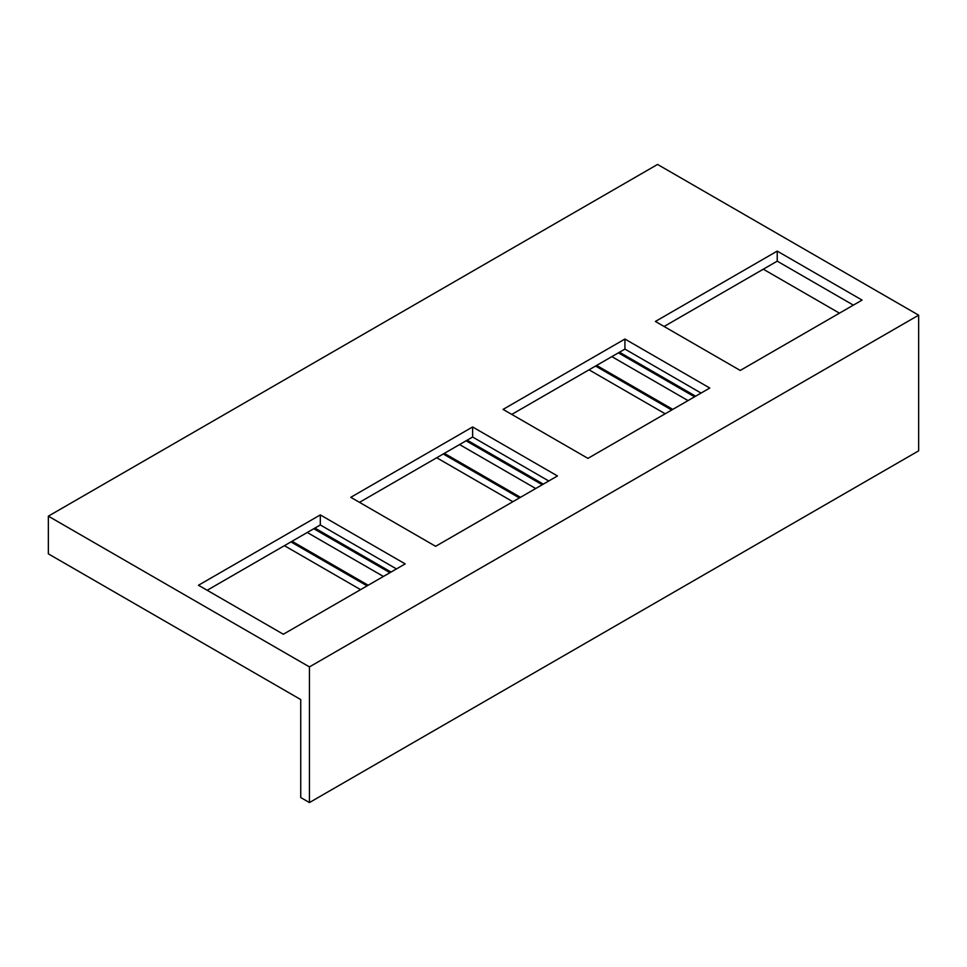 <?xml version="1.0" encoding="UTF-8"?>
<svg xmlns="http://www.w3.org/2000/svg" width="967" height="967" viewBox="0 0 967 967"><rect width="100%" height="100%" fill="white"/><g stroke="black" fill="none" stroke-linecap="round" stroke-linejoin="round"><path stroke-width="1.45" d="M300.737 797.545L300.737 699.564L48.35 553.849L48.35 516.16L309.44 666.904L309.44 802.562L300.737 797.545M467.182 440.166L543.333 484.129M466.094 440.795L542.245 484.757M459.567 444.554L535.718 488.528M444.337 453.354L520.488 497.316M443.249 453.982L519.4 497.945M436.721 457.754L512.873 501.716M48.35 516.16L657.56 164.438L918.65 315.169L918.65 450.84L309.44 802.562M839.453 313.163L763.301 269.201M918.65 315.169L309.44 666.904M619.484 352.23L695.636 396.192M618.397 352.858L694.548 396.821M611.869 356.63L688.021 400.592M596.639 365.417L672.79 409.392M595.551 366.046L671.702 410.02M589.024 369.817L665.175 413.779M314.879 528.091L391.031 572.053M313.792 528.719L389.943 572.682M307.264 532.491L383.416 576.453M292.034 541.278L368.185 585.253M290.946 541.907L367.097 585.881M284.419 545.678L360.57 589.64M548.773 480.986L472.621 437.024L359.482 502.344M472.621 426.967L557.476 475.957L435.633 546.307L350.779 497.316L472.621 426.967L472.621 437.024M777.226 251.106L655.384 321.455L740.238 370.446L862.081 300.096L777.226 251.106L777.226 261.163L664.087 326.483M624.924 339.042L503.082 409.392L587.936 458.37L709.778 388.033L624.924 339.042L624.924 349.087L511.785 414.408M320.319 514.903L198.477 585.253L283.331 634.243L405.173 563.894L320.319 514.903L320.319 524.948L207.18 590.269M853.377 305.125L777.226 261.163M396.47 568.922L320.319 524.948M701.075 393.061L624.924 349.087"/></g></svg>

